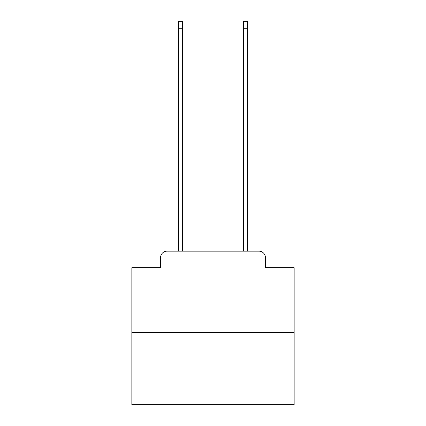 <?xml version="1.0" encoding="UTF-8"?>
<svg xmlns="http://www.w3.org/2000/svg" width="426" height="426" viewBox="0 0 426 426"><rect width="100%" height="100%" fill="white"/><g stroke="black" fill="none" stroke-linecap="round" stroke-linejoin="round"><path stroke-width="0.64" d="M160.57 257.639L160.57 267.704L160.57 257.639A6.491 6.491 0 0 1 167.061 251.143L178.425 251.143L178.425 21.3L182.647 21.3L182.647 251.143L243.352 251.143L243.352 21.3L247.575 21.3L247.575 251.143L258.939 251.143L167.061 251.143M294.158 332.307L131.842 332.307L131.842 404.7L294.158 404.7L294.158 267.704L265.43 267.704L265.43 257.639A6.491 6.491 0 0 0 258.939 251.143M131.842 332.307L131.842 267.704L160.57 267.704M265.43 267.704L265.43 257.639M178.425 28.766L182.647 28.766M247.575 28.766L243.352 28.766"/></g></svg>
